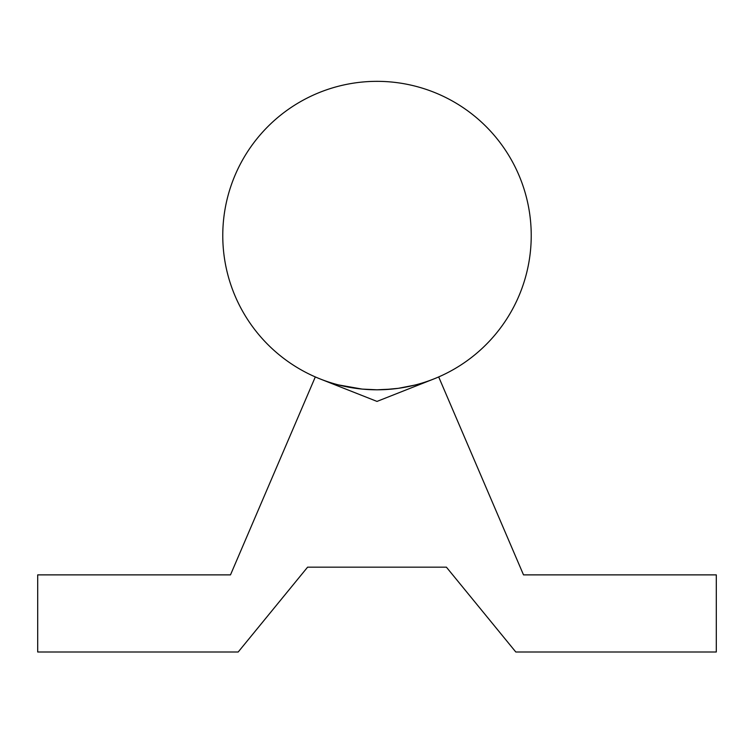 <?xml version="1.0" encoding="UTF-8"?>
<svg xmlns="http://www.w3.org/2000/svg" width="754" height="754" viewBox="0 0 754 754"><rect width="100%" height="100%" fill="white"/><g stroke="black" fill="none" stroke-linecap="round" stroke-linejoin="round"><path stroke-width="1.13" d="M230.488 574.878L37.7 574.878L37.7 651.993L238.198 651.993L307.594 567.168L446.406 567.168L515.802 651.993L716.3 651.993L716.3 574.878L523.512 574.878L438.687 376.925A154.231 154.231 0 0 1 433.691 379.008L377 401.411L320.309 379.008A154.231 154.231 0 0 1 315.313 376.925L230.488 574.878M222.769 235.578A154.231 154.231 0 0 1 454.115 102.007A154.231 154.231 0 0 1 454.115 369.14A154.231 154.231 0 0 1 222.769 235.578M404.493 387.33L414.757 385.106L398.47 388.301M341.534 385.671L344.87 386.416L341.534 385.671M345.115 386.472L341.402 385.643M377 389.799L362.438 389.111L377 389.799L391.797 389.092L384.578 389.62L398.432 388.31L412.721 385.614M355.502 388.301L362.033 389.073L338.442 384.908M404.267 387.377L415.558 384.908"/></g></svg>
